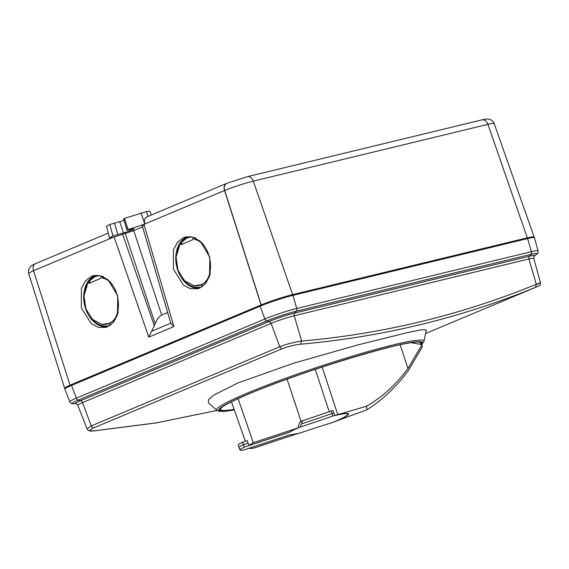 <?xml version="1.0" encoding="UTF-8"?>
<svg xmlns="http://www.w3.org/2000/svg" width="569" height="569" viewBox="0 0 569 569"><rect width="100%" height="100%" fill="white"/><g stroke="black" fill="none" stroke-linecap="round" stroke-linejoin="round"><path stroke-width="0.85" d="M511.126 242.55L511.097 242.451A7.276 0.583 161.6 0 0 509.056 242.707L305.731 291.904A7.276 0.583 161.6 0 0 299.891 293.668M253.155 309.123A7.276 0.583 161.6 0 0 246.96 311.335L89.511 377.467A7.276 0.583 161.6 0 0 87.512 378.577L87.548 378.677M533.814 237.493A24.375 1.956 161.6 0 0 534.135 236.981A24.375 1.956 161.6 0 0 527.299 237.835L292.63 294.621A24.375 1.956 161.6 0 0 261.207 304.906L70.044 385.17L33.514 270.752A6.622 4.559 67.2 0 1 35.449 263.675L108.252 233.098M70.044 385.17L70.179 385.135A24.375 1.956 161.6 0 0 64.667 388.343A24.375 1.956 161.6 0 0 65.229 388.556M226.796 183.339L247.33 176.667A6.622 4.772 76.4 0 1 253.276 181.134L487.946 124.348L527.299 237.835M226.953 183.289C224.499 184.384 223.745 186.781 224.677 190.487L261.207 304.906M226.889 183.303A6.622 4.559 67.2 0 0 226.469 183.446A6.622 4.559 67.2 0 0 224.535 190.515L261.064 304.934M224.535 190.515L144.953 223.944C143.815 220.139 144.54 217.763 147.143 216.803M226.469 183.446L146.724 216.938M142.599 226.939L133.743 230.658L112.954 237.479L109.461 237.906L112.996 235.964L112.029 232.607L112.89 236.014M143.651 225.338C141.517 225.786 141.631 225.495 143.993 224.471L144.953 223.944M185.921 236.932L183.481 237.7L177.464 242.273L173.453 249.805L173.403 269.165L183.353 285.041L190.515 288.732L197.82 288.732L199.584 288.127L205.544 283.618L209.548 276.221L209.805 257.167L200.196 241.178L193.168 237.259L186.141 236.882M93.864 275.595L91.424 276.363L85.407 280.937L81.388 288.469L81.339 307.829L91.289 323.704L98.458 327.395L105.763 327.395L107.52 326.791L113.487 322.282L117.491 314.885L117.74 295.83L108.131 279.841L101.111 275.929L94.077 275.552M187.798 236.661A26.487 19.047 -102.2 0 0 187.173 236.903A26.487 19.047 -102.2 0 0 179.953 243.105M179.107 244.485A26.487 19.047 -102.2 0 0 179.171 273.753A26.487 19.047 -102.2 0 0 199.598 288.12M180.729 242.849A25.797 18.549 77.8 0 1 187.336 237.422A25.797 18.549 77.8 0 1 189.833 236.654M202.287 286.627A25.797 18.549 77.8 0 1 183.14 279.215M176.774 252.408A25.797 18.549 77.8 0 1 179.313 245.118M188.567 237.365L191.44 236.853M202.92 243.873A23.877 17.17 -102.1 0 0 195.067 239.108L194.626 239.435C212.031 242.977 216.775 279.471 200.551 284.82L194.37 285.716A23.877 17.17 -102.1 0 0 201.092 284.884A23.877 17.17 -102.1 0 0 210.395 273.028M195.459 237.757L195.067 239.108M182.13 244.215L181.817 243.276L180.842 242.899L187.094 237.885L191.533 236.868M194.626 239.435L193.894 237.493M193.652 237.415L192.855 238.503L192.848 239.72L180.686 244.826L180.345 243.76L179.377 243.39L181.063 242.735M179.377 243.39A25.463 18.308 -102.2 0 0 179.185 243.646L179.52 245.78L176.063 257.16L177.926 270.119L184.548 280.709L193.88 285.645M148.125 216.348L146.347 211.618A12.618 1.01 -18.4 0 1 149.882 211.177L151.375 214.982M146.347 211.618L124.561 218.34L128.025 229.656C126.702 230.232 126.638 230.388 127.833 230.139L132.641 229.058A6.885 0.555 -18.4 0 1 134.184 228.909A6.885 0.555 -18.4 0 1 130.5 230.665A6.885 0.555 -18.4 0 1 123.466 232.913L112.996 235.964M127.833 230.139C126.638 230.388 126.702 230.232 128.025 229.656L144.995 224.051M124.469 218.781C123.338 219.015 123.366 218.873 124.561 218.34M124.078 220.338A6.885 0.555 -18.4 0 1 119.718 221.64L109.803 224.535L106.552 226.355L109.461 237.906M109.803 224.535L112.029 232.607M142.172 225.48L170.792 323.213L151.638 331.258L148.793 337.14L173.901 326.599L170.792 323.213M167.663 312.545L161.71 315.048C158.73 316.897 156.553 319.806 155.188 323.782L151.638 331.258M95.734 275.325A26.487 19.047 -102.2 0 0 95.108 275.567A26.487 19.047 -102.2 0 0 87.889 281.769M87.05 283.149A26.487 19.047 -102.2 0 0 87.107 312.424A26.487 19.047 -102.2 0 0 107.541 326.784M88.672 281.513A25.797 18.549 77.8 0 1 95.279 276.093A25.797 18.549 77.8 0 1 97.768 275.318M110.23 325.29A25.797 18.549 77.8 0 1 91.076 317.879M84.717 291.072A25.797 18.549 77.8 0 1 87.249 283.789M99.383 275.517L96.481 276.043M110.863 282.537A23.877 17.17 -102.1 0 0 103.01 277.779L102.562 278.099C119.967 281.641 124.718 318.135 108.487 323.484L102.306 324.38A23.877 17.17 -102.1 0 0 109.028 323.548A23.877 17.17 -102.1 0 0 118.338 311.698M103.01 277.779L103.394 276.42M89.006 281.406L87.313 282.053L88.28 282.423L89.753 281.94L88.778 281.57L95.037 276.555L99.468 275.531M102.562 278.099L101.837 276.164M101.595 276.079L100.798 277.167L100.784 278.383L88.977 283.341L88.465 282.985L88.977 283.341M90.471 282.893L89.952 282.537L88.465 282.985L88.28 282.423M89.753 281.94L89.952 282.537M87.313 282.053A25.463 18.308 -102.2 0 0 87.128 282.309L87.462 284.443L83.999 295.823L85.862 308.782L92.484 319.373L101.823 324.309M260.111 306.2L264.891 318.996L76.346 398.186A23.742 1.906 -18.4 0 0 69.816 401.821L64.845 389.132A24.453 1.963 -18.4 0 1 71.566 385.391L260.111 306.2A24.453 1.963 -18.4 0 1 292.935 295.347L527.605 238.56A24.453 1.963 -18.4 0 1 534.462 237.714L538.082 250.858C538.196 252.65 537.762 253.753 536.773 254.165L536.773 254.165A21.999 1.764 -18.4 0 0 530.998 254.386L529.334 256.27L294.664 313.05L296.335 311.172L530.998 254.386A2.646 1.906 76.4 0 0 531.425 251.676A23.742 1.906 -18.4 0 1 538.082 250.858M425.591 333.519L538.935 285.915C540.18 285.346 540.685 284.294 540.465 282.772L533.75 258.383C533.786 256.633 533.978 255.858 534.327 256.071A18.99 1.522 161.6 0 0 529.334 256.27A2.646 1.906 -103.6 0 0 528.914 258.98L536.275 284.28C541.923 282.132 541.816 282.295 535.955 284.756M527.605 238.56L531.425 251.676L296.755 308.462A2.646 1.906 76.4 0 1 296.335 311.172A21.999 1.764 161.6 0 0 266.797 320.937L269.173 321.478A2.646 1.821 -112.8 0 1 271.079 323.42L279.792 346.741C286.954 343.961 294.223 342.069 301.613 341.066C383.25 333.875 461.473 314.949 536.275 284.28L535.479 287.338C540.159 285.403 540.045 285.46 535.152 287.501M535.479 287.338C460.556 318.05 382.212 337.012 300.439 344.217C294.23 344.914 288.142 346.414 282.153 348.719L93.608 427.909C88.785 430.143 88.984 431.117 94.205 430.833L156.375 422.867L217.045 410.427M216.945 410.349A109.191 8.755 161.6 0 1 246.74 393.335A109.191 8.755 161.6 0 1 360.732 353.69A109.191 8.755 161.6 0 1 423.941 341.492L426.345 329.892L421.906 329.714L408.137 332.445L357.873 344.921L293.54 363.242L238.091 382.873L213.695 395.156L208.489 399.723L208.403 402.788L216.945 410.349L218.958 411.28L224.207 411.387L234.321 409.893M93.743 430.939L94.205 430.833L93.743 430.939M69.816 401.821C70.798 403.321 71.808 403.94 72.846 403.684L72.846 403.684A21.999 1.764 -18.4 0 1 78.252 400.128L80.627 400.668L269.173 321.478A18.99 1.522 -18.4 0 1 294.664 313.05A2.646 1.906 -103.6 0 0 294.244 315.759L301.613 341.066L300.439 344.217M217.059 410.441L156.183 422.931L93.807 430.932C88.188 431.601 87.896 429.851 87.029 428.806L91.246 425.932A2.646 1.821 -112.8 0 0 93.387 427.909L93.608 427.909M322.125 367.055L337.766 414.609A172.137 13.805 161.6 0 0 366.628 406.145L366.799 409.879C382.226 400.128 395.988 387.148 408.101 370.945L422.134 347.175L422.02 344.629L411.195 342.666M366.628 406.145C382.098 397.276 395.882 384.708 407.987 368.456L400.107 344.75M422.02 344.629L407.987 368.456M335.07 421.48L338.029 420.47A172.137 13.805 -18.4 0 1 366.799 409.879M335.091 421.537A53.059 4.253 161.6 0 0 348.541 413.912A53.059 4.253 161.6 0 0 334.814 415.498L337.766 414.609M239.933 449.987A29.083 2.333 -18.4 0 1 244.321 447.142L289.329 432.262A50.243 4.033 161.6 0 1 300.19 427.056A141.994 11.387 -18.4 0 0 332.78 416.046A52.917 4.246 -18.4 0 1 347.908 414.132A52.917 4.246 -18.4 0 1 333.064 422.326A141.994 11.387 161.6 0 0 300.453 432.867A50.243 4.033 -18.4 0 1 289.443 434.901L244.435 449.78A29.083 2.333 -18.4 0 1 239.933 449.987L239.058 447.497A29.133 2.333 -18.4 0 1 239.051 447.49L238.262 444.972A29.083 2.333 -18.4 0 1 242.65 442.134L247.188 440.634M299.991 421.807A47.184 3.784 161.6 0 1 301.022 421.366A47.184 3.784 161.6 0 1 302.58 420.719A141.994 11.387 161.6 0 0 331.115 411.038A52.917 4.246 -18.4 0 1 332.26 410.761A52.917 4.246 161.6 0 1 332.915 410.605M242.65 442.134L243.461 444.638L248.07 443.116M239.051 447.49A29.133 2.333 -18.4 0 1 243.461 444.638L244.321 447.142M334.814 415.498L332.901 410.555L332.26 410.761M238.077 398.634L253.305 442.71A91.737 7.354 161.6 0 0 248.938 445.548L247.166 440.584A91.829 7.361 161.6 0 0 247.06 440.676M301.022 421.366L300.034 421.693L298.149 426.793L298.433 427.788A50.406 4.04 161.6 0 0 289.408 432.17L248.938 445.548M249.044 448.258L249.066 448.315A91.737 7.354 -18.4 0 0 253.561 448.223L298.682 433.279A50.406 4.04 -18.4 0 1 289.529 434.936L289.514 434.894M249.066 448.315L289.529 434.936M253.305 442.71L298.433 427.788M333.875 413.073A52.967 4.246 161.6 0 0 331.962 413.535A141.944 11.387 -18.4 0 1 301.385 423.884L302.58 420.719M331.115 411.038L332.78 416.046M300.19 427.056L301.385 423.884M247.43 441.324L247.899 442.632M494.184 123.573C494.248 122.904 493.295 121.73 491.317 120.045L488.842 119.127C488.067 118.757 485.791 119.006 482 119.881A6.622 4.772 -103.6 0 1 487.946 124.348A22.269 1.785 -18.4 0 1 494.184 123.573L534.135 236.981M224.677 190.487A22.269 1.785 -18.4 0 1 253.276 181.134L292.63 294.621M112.442 237.6L33.514 270.752M114.127 237.017L148.793 337.14M143.993 224.471L173.901 326.599M183.481 237.7L187.173 236.903M187.201 237.842L187.336 237.422M201.092 284.884L202.813 286.25M181.817 243.276L180.345 243.76M194.947 237.899L194.2 238.112M144.818 224.094L141.076 212.898M128.132 229.613L127.029 226.306M119.718 221.64L123.466 232.913M114.461 222.991L117.755 234.378M154.405 326.016L122.612 234.179M155.188 323.782L125.265 233.496M161.71 315.048L133.743 230.658M35.548 263.66C32.732 264.912 30.996 265.972 30.335 266.84L28.898 269.059C28.329 271.591 28.272 273.106 28.72 273.604A22.269 1.785 -18.4 0 1 33.521 270.773M91.424 276.363L95.108 275.567M95.144 276.513L95.279 276.093M109.028 323.548L110.749 324.913M102.889 276.562L102.143 276.776M292.935 295.347L296.755 308.462A23.742 1.906 161.6 0 0 264.891 318.996A2.646 1.821 67.2 0 0 266.797 320.937L78.252 400.128A2.646 1.821 67.2 0 1 76.346 398.186L71.566 385.391M282.153 348.719A2.646 1.821 -112.8 0 1 279.792 346.741L91.246 425.932L82.533 402.61A17.255 1.387 161.6 0 0 77.789 405.249C76.715 403.869 76.097 403.364 75.947 403.741A18.99 1.522 161.6 0 1 80.627 400.668A2.646 1.821 -112.8 0 1 82.533 402.61L271.079 323.42A17.255 1.387 -18.4 0 1 294.244 315.759L528.914 258.98A17.255 1.387 161.6 0 1 533.75 258.383M77.789 405.249L87.029 428.806M421.508 344.515A107.356 8.613 161.6 0 0 392.418 346.393A107.356 8.613 161.6 0 0 366.55 353.278A107.356 8.613 161.6 0 0 248.304 394.04A107.356 8.613 161.6 0 0 230.04 410.612A107.356 8.613 161.6 0 0 234.314 409.865M234.272 409.737A106.495 8.542 -18.4 0 1 230.758 410.341A106.495 8.542 -18.4 0 1 248.881 393.897A106.495 8.542 -18.4 0 1 366.18 353.463A106.495 8.542 -18.4 0 1 391.842 346.635A106.495 8.542 -18.4 0 1 421.053 344.416M234.115 409.31A105.443 8.457 -18.4 0 1 221.113 408.101C223.418 405.555 232.721 400.811 249.037 393.848C301.385 371.187 411.664 338.292 419.253 342.189A105.443 8.457 -18.4 0 1 420.171 344.231M315.254 369.338L329.223 411.693M287.061 379.146L301.079 421.345M482 119.881L247.33 176.667M127.001 230.225L123.637 218.866M28.72 273.604L64.667 388.343M534.327 256.071L536.773 254.165M75.947 403.741L72.846 403.684M423.941 341.492L421.721 344.565M245.367 441.238L231.469 401.785M347.908 414.132L347.709 413.492"/></g></svg>
